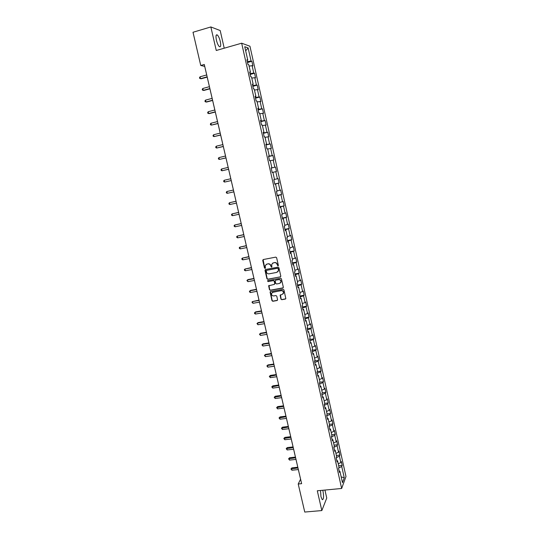 <?xml version="1.0" encoding="UTF-8"?>
<svg xmlns="http://www.w3.org/2000/svg" width="539" height="539" viewBox="0 0 539 539"><rect width="100%" height="100%" fill="white"/><g stroke="black" fill="none" stroke-linecap="round" stroke-linejoin="round"><path stroke-width="0.81" d="M277.983 265.929L278.353 265.336L276.622 257.709L275.759 257.123L263.248 259.549L262.722 260.398L264.467 267.977L265.06 268.382L265.424 268.058L265.249 265.586L266.899 264.11L267.937 263.908C269.311 263.787 270.228 264.406 270.679 265.767L271.501 267.162L271.872 266.825L271.69 264.386L273.354 262.87L274.398 262.668C275.786 262.547 276.702 263.173 277.154 264.534L277.983 265.929M272.646 263.14L274.594 262.54C275.975 262.419 276.891 263.039 277.342 264.406L277.565 265.39L278.252 265.774M263.126 259.589L264.662 267.843L265.329 268.233M266.219 264.366L268.132 263.78C269.507 263.659 270.423 264.278 270.874 265.639L271.097 266.616L271.771 267.007M320.523 490.477L320.961 496.682L322.255 499.68C323.649 499.545 323.919 496.83 323.07 491.528L322.72 490.268M220.289 41.476C219.474 38.215 218.47 36.039 217.278 34.934C215.923 34.355 215.634 36.093 216.408 40.149C217.23 43.423 218.234 45.599 219.413 46.677C220.768 47.25 221.064 45.512 220.289 41.476M280.934 299.118L281.782 299.697L285.293 299.084L285.825 298.586L283.932 289.888L283.069 289.302L270.598 291.545L270.079 292.017L271.979 300.688L272.835 301.274L277.039 300.533L277.572 299.704L276.756 296.14L275.901 295.561L273.812 295.931C272.182 295.898 271.427 295.062 271.555 293.425L272.95 292.158L281.156 290.683C282.78 290.703 283.534 291.525 283.44 293.149L282.018 294.469L280.118 295.204L280.934 299.118L281.964 299.536L285.71 298.828M224.217 48.207L220.195 30.541L210.857 26.95L216.26 50.484L241.661 43.201L341.659 488.469L317.296 490.786L321.83 510.568L304.757 512.05L298.222 484.002L301.631 483.665L204.288 64.485L200.751 65.482L204.712 66.391L300.573 479.184L298.222 484.002M210.857 26.95L193.009 32.259L200.751 65.482M280.273 276.992L280.812 276.15L278.899 267.715L278.036 267.135L265.538 269.5L265.006 270.342L266.933 278.724L267.789 279.31L280.651 276.783M281.419 278.825L283.325 287.226L282.793 288.062L270.315 290.312L269.466 289.733L268.651 285.798L274.216 284.403L274.749 283.568L274.203 281.19L273.347 280.61L268.092 281.58L267.506 280.913L267.863 280.583L280.556 278.239L281.419 278.825M241.661 43.201L249.948 46.233L345.991 476.503L341.659 488.469M338.687 465.79L342.177 465.426L341.295 461.465L340.857 462.57L339.435 456.196L339.873 455.111L338.984 451.13L338.539 452.208L337.111 445.807L337.555 444.749L336.666 440.761L336.215 441.798L334.78 435.377L335.231 434.353L334.335 430.344L333.877 431.355L332.435 424.9L332.9 423.91L331.997 419.888L331.532 420.858L330.084 414.383L330.555 413.426L329.652 409.384L329.174 410.327L327.725 403.826L328.204 402.902L327.294 398.84L326.809 399.749L325.354 393.221L325.846 392.331L324.929 388.255L324.438 389.131L322.969 382.575L323.474 381.72L322.558 377.63L322.053 378.472L320.577 371.883L321.089 371.061L320.173 366.951L319.661 367.76L318.178 361.15L318.697 360.362L317.774 356.239L317.255 357.013L315.773 350.37L316.299 349.622L315.369 345.479L314.843 346.213L313.348 339.55L313.887 338.836L312.957 334.672L312.418 335.373L310.922 328.682L311.468 328.002L310.531 323.824L309.986 324.491L308.476 317.767L309.036 317.121L308.099 312.93L307.54 313.563L306.031 306.812L306.597 306.199L305.653 301.988L305.087 302.588L303.572 295.81L304.144 295.237L303.201 291.006L302.622 291.565L301.099 284.76L301.685 284.221L300.735 279.97L300.142 280.496L298.619 273.664L299.212 273.158L298.256 268.894L297.663 269.379L296.127 262.52L296.726 262.055L295.77 257.77L295.163 258.221L293.62 251.329L294.24 250.904L293.277 246.599L292.657 247.01L291.114 240.091L291.734 239.707L290.77 235.388L290.144 235.759L288.587 228.805L289.221 228.462L288.25 224.123L287.617 224.453L286.054 217.48L286.701 217.163L285.724 212.811L285.077 213.107L283.507 206.1L284.161 205.824L283.184 201.451L282.53 201.707L280.954 194.667L281.621 194.438L280.637 190.045L279.97 190.26L278.387 183.193L279.061 182.997L278.077 178.584L277.396 178.766L275.813 171.665L276.494 171.51L275.503 167.083L274.816 167.218L273.219 160.09L273.92 159.975L272.923 155.528L272.222 155.63L270.625 148.468L271.326 148.393L270.329 143.926L269.621 143.98L268.011 136.791L268.732 136.758L267.728 132.271L267.007 132.291L265.39 125.068L266.118 125.075L265.114 120.568L264.379 120.547L262.756 113.291L263.497 113.345L262.486 108.817L261.738 108.75L260.115 101.467L260.863 101.561L259.845 97.013L259.091 96.905L257.46 89.589L258.215 89.723L257.197 85.155L256.429 85.007L254.792 77.656L255.56 77.838L254.536 73.25L253.761 73.055L252.111 65.677L252.892 65.899L251.861 61.291L251.08 61.055L248.142 47.917L244.746 46.711L247.738 60.051L246.916 59.809L247.974 64.518L248.789 64.747L250.467 72.239L249.665 72.037L250.716 76.727L251.518 76.909L253.189 84.367L252.393 84.212L253.438 88.881L254.233 89.016L255.897 96.447L255.109 96.333L256.153 100.982L256.935 101.076L258.592 108.467L257.817 108.4L258.855 113.028L259.623 113.082L261.274 120.44L260.512 120.413L261.55 125.021L262.304 125.028L263.948 132.358L263.2 132.378L264.225 136.967L264.972 136.933L266.603 144.23L265.868 144.284L266.893 148.852L267.627 148.777L269.257 156.04L268.53 156.148L269.547 160.689L270.268 160.575L271.892 167.811L271.178 167.952L272.195 172.48L272.902 172.318L274.519 179.521L273.812 179.709L274.823 184.217L278.387 183.193M342.177 465.426L341.746 466.545L344.259 477.77L342.474 482.661L339.92 471.281L339.476 472.44L338.573 468.404L339.018 467.259L337.569 460.798L337.118 461.923L336.208 457.867L336.666 456.755L335.211 450.274L334.746 451.365L333.836 447.296L334.301 446.218L332.846 439.703L332.374 440.761L331.451 436.671L331.93 435.627L330.468 429.091L329.983 430.115L329.059 426.012L329.545 425.001L328.076 418.439L327.584 419.43L326.661 415.299L327.153 414.323L325.677 407.733L325.179 408.69L324.249 404.553L324.754 403.61L323.265 396.987L322.76 397.91L321.823 393.753L322.335 392.843L320.846 386.2L320.328 387.09L319.391 382.912L319.917 382.036L318.421 375.366L317.895 376.215L316.952 372.025L317.484 371.189L315.982 364.485L315.443 365.301L314.5 361.09L315.039 360.288L313.53 353.557L312.984 354.339L312.034 350.114L312.586 349.346L311.07 342.588L310.518 343.33L309.561 339.085L310.127 338.357L308.604 331.573L308.038 332.28L307.082 328.015L307.648 327.321L306.125 320.51L305.546 321.177L304.589 316.892L305.168 316.238L303.632 309.399L303.046 310.026L302.083 305.728L302.669 305.114L301.133 298.242L300.533 298.835L299.569 294.516L300.169 293.937L298.619 287.038L298.013 287.59L297.043 283.258L297.649 282.712L296.1 275.779L295.48 276.298L294.503 271.946L295.123 271.44L293.566 264.481L292.94 264.959L291.956 260.586L292.589 260.121L291.02 253.135L290.386 253.573L289.396 249.18L290.036 248.755L288.466 241.735L287.819 242.139L286.829 237.726L287.482 237.342L285.899 230.294L285.239 230.652L284.248 226.225L284.909 225.875L283.325 218.794L282.652 219.117L281.654 214.67L282.328 214.36L280.731 207.252L280.058 207.535L279.054 203.068L279.734 202.799L278.137 195.657L277.444 195.9L276.44 191.412L277.134 191.183L275.523 184.015M336.814 460.495L336.221 457.84M338.243 463.789L340.857 462.57M336.302 457.638L339.435 456.196M337.569 460.798L336.794 460.488M334.456 449.984L333.843 447.282L337.111 445.807M335.912 453.407L338.539 452.208M335.211 450.274L334.436 449.977M332.091 439.433L331.485 436.826M333.58 442.984L336.215 441.798M331.505 436.826L334.78 435.377M332.846 439.703L332.071 439.426M330.468 429.091L329.693 428.828L329.134 426.329M331.229 432.514L333.877 431.355M329.147 426.329L332.435 424.9M327.328 418.197L326.769 415.791M328.878 422.003L331.532 420.858M326.789 415.785L330.084 414.383M328.076 418.439L327.308 418.19M325.677 407.733L324.909 407.504L324.397 405.207L327.725 403.826M326.513 411.452L329.174 410.327M322.524 396.785L322.012 394.582L325.354 393.221M324.134 400.854L326.809 399.749M323.265 396.987L322.504 396.778M320.105 386.012L319.62 383.909L322.969 382.575M321.749 390.216L324.438 389.131M320.846 386.2L320.085 386.005M318.421 375.366L317.66 375.184L317.215 373.19M319.357 379.537L322.053 378.472M317.228 373.19L320.577 371.883M315.241 364.33L314.803 362.437L318.178 361.15M316.952 368.811L319.661 367.76M315.982 364.485L315.227 364.324M313.53 353.557L312.782 353.416L312.377 351.63L315.773 350.37M314.533 358.037L317.255 357.013M311.07 342.588L310.323 342.46L309.945 340.783L313.348 339.55M312.108 347.224L314.843 346.213M308.604 331.573L307.857 331.465L307.499 329.888M309.676 336.363L312.418 335.373M307.52 329.888L310.922 328.682M305.397 320.422L305.047 318.953M307.23 325.455L309.986 324.491M305.067 318.947L308.476 317.767M306.125 320.51L305.377 320.422M302.905 309.325L302.581 307.964M304.778 314.507L307.54 313.563M302.601 307.964L306.031 306.812M303.632 309.399L302.891 309.325M301.133 298.242L300.391 298.188L300.108 296.935L303.572 295.81M302.312 303.504L305.087 302.588M297.899 287.004L297.622 285.859L301.099 284.76M299.839 292.461L302.622 291.565M298.619 287.038L297.878 287.004M296.1 275.779L295.359 275.766L295.129 274.735L298.619 273.664M297.353 281.378L300.142 280.496M293.566 264.481L292.832 264.487L292.623 263.571M294.853 270.241L297.663 269.379M292.643 263.564L296.127 262.52M290.305 253.155L290.11 252.353L293.62 251.329M292.347 259.057L295.163 258.221M291.02 253.135L290.292 253.162M287.752 241.782L287.583 241.088M289.827 247.825L292.657 247.01M287.597 241.081L291.114 240.091M288.466 241.735L287.738 241.782M285.192 230.355L285.043 229.776M287.3 236.554L290.144 235.759M285.064 229.776L288.587 228.805M285.899 230.294L285.171 230.355M283.325 218.794L282.598 218.881L282.497 218.416M284.76 225.228L287.617 224.453M282.517 218.41L286.054 217.48M280.031 207.353L279.936 207.01L283.507 206.1M282.214 213.855L285.077 213.107M280.731 207.252L280.017 207.353M277.437 195.778L280.954 194.667M279.653 202.428L282.53 201.707M278.137 195.657L277.417 195.778M277.08 190.961L279.97 190.26M274.499 179.44L277.396 178.766M272.902 172.332L275.813 171.665M271.892 167.811L271.198 168.033M271.211 168.033L274.816 167.218M270.308 160.73L273.219 160.09M272.222 155.63L269.257 156.04M267.694 149.081L270.625 148.468M265.99 144.735L269.621 143.98M265.073 137.384L268.011 136.791M266.603 144.23L265.902 144.439M263.261 132.587L263.342 133.012M263.355 133.012L267.007 132.291M262.439 125.634L265.39 125.068M263.948 132.358L263.248 132.594M264.379 120.547L260.701 121.241L260.593 120.689M259.791 113.837L262.756 113.291M261.274 120.44L260.58 120.696M258.592 108.467L257.898 108.743L258.046 109.417M258.066 109.41L261.738 108.75M257.137 101.986L260.115 101.467M259.091 96.905L255.385 97.539L255.223 96.737L255.897 96.447M254.469 90.08L257.46 89.589M256.429 85.007L252.71 85.613L252.515 84.677M251.787 78.128L254.792 77.656M253.189 84.367L252.501 84.69M253.761 73.055L250.022 73.634L249.8 72.57L250.467 72.239M249.099 66.122L252.111 65.677M247.738 60.051L247.057 60.415L247.32 61.601M247.34 61.594L251.08 61.055M245.669 50.834L248.142 47.917M321.83 510.568L326.755 498.036L324.936 490.059M339.159 470.958L338.58 468.378M341.18 476.887L344.259 477.77M338.748 467.953L341.746 466.545M339.92 471.281L339.146 470.951M247.522 62.504L251.861 61.291M250.197 74.436L254.536 73.25M252.865 86.314L257.197 85.155M255.52 98.145L259.845 97.013M258.161 109.929L262.486 108.817M260.795 121.659L265.114 120.568M263.409 133.335L267.728 132.271M266.023 144.964L270.329 143.926M268.617 156.546L272.923 155.528M271.205 168.074L275.503 167.083M274.769 183.961L279.061 182.997M277.329 195.374L281.621 194.438M279.876 206.747L284.161 205.824M282.416 218.066L286.701 217.163M284.942 229.331L289.221 228.462M287.462 240.556L291.734 239.707M289.969 251.733L294.24 250.904M292.468 262.864L296.726 262.055M294.954 273.953L299.212 273.158M273.044 292.077L272.7 292.138M297.427 284.99L301.685 284.221M299.893 295.978L304.144 295.237M302.352 306.927L306.597 306.199M304.798 317.828L309.036 317.121M307.23 328.689L311.468 328.002M309.656 339.503L313.887 338.836M312.074 350.269L316.299 349.622M314.574 360.975L318.697 360.362M317.208 371.62L321.089 371.061M319.802 382.232L323.474 381.72M322.329 392.803L325.846 392.331M324.694 403.361L328.204 402.902M327.052 413.871L330.555 413.426M329.396 424.334L332.9 423.91M331.734 434.764L335.231 434.353M334.065 445.147L337.555 444.749M336.383 455.489L339.873 455.111M265.39 269.547L267.128 278.582L267.984 279.162L280.462 276.851M278.097 268.685L277.497 268.281L266.522 270.356L266.394 271.973C266.845 273.327 267.755 273.947 269.129 273.832L276.622 272.431L278.306 270.874L278.286 268.55L277.497 268.281M266.455 270.376L277.679 268.146M277.605 271.973L278.495 270.74L278.333 269.722M278.286 268.55L278.522 269.588M268.988 285.387L269.655 289.578L270.511 290.157L283.191 287.826M274.6 284.188L274.937 283.42L274.391 281.048L273.536 280.462L268.092 281.58M267.782 280.61L268.287 281.432M279.478 283.447L280.893 282.133C281.001 280.496 280.24 279.66 278.609 279.64L275.705 280.172L275.173 281.014L275.719 283.393L276.574 283.979L279.478 283.447M280.374 282.995L281.075 281.985C281.183 280.347 280.428 279.519 278.798 279.492L278.609 279.64M275.517 280.24L278.798 279.492M280.428 294.799L281.115 298.95M282.975 293.971L283.622 292.994C283.716 291.37 282.955 290.548 281.345 290.528L281.156 290.683M272.229 292.455L281.345 290.528M270.403 291.619L272.175 300.526L273.024 301.106L277.45 300.284M206.7 74.948L200.077 76.787L200.515 78.667L201.162 78.782L207.198 77.111M200.077 76.787L199.511 77.636L199.686 78.384L200.515 78.667L207.138 76.834M209.422 86.678L202.805 88.484L203.243 90.35L203.883 90.437L209.914 88.8M202.805 88.484L202.24 89.312L202.415 90.06L203.243 90.35L209.86 88.551M212.137 98.361L205.521 100.126L205.959 101.986L206.592 102.046L212.622 100.443M205.521 100.126L204.955 100.941L205.13 101.682L205.959 101.986L212.568 100.227M214.839 109.99L208.229 111.714L208.66 113.567L209.287 113.601L215.31 112.031M208.229 111.714L207.663 112.516L207.838 113.257L208.66 113.567L215.27 111.849M217.527 121.571L210.924 123.263L211.355 125.109L217.992 123.572M210.924 123.263L210.358 124.044L210.527 124.785L211.355 125.109L217.958 123.418M220.202 133.099L213.612 134.757L214.037 136.596L220.66 135.067M213.612 134.757L213.04 135.525L213.208 136.259L214.037 136.596L220.633 134.945M222.87 144.587L216.28 146.204L216.712 148.036L223.321 146.514M216.28 146.204L215.708 146.958L215.883 147.693L216.712 148.036L223.294 146.419M225.524 156.02L218.949 157.604L219.373 159.429L225.962 157.914M218.949 157.604L218.369 158.345L218.538 159.072L219.373 159.429L225.949 157.846M228.172 167.407L221.596 168.956L222.021 170.775L228.603 169.259M221.596 168.956L221.017 169.677L221.185 170.405L222.021 170.775L228.59 169.226M225.235 181.939L231.224 180.565L225.235 181.939M230.807 178.746L224.237 180.262L224.655 182.067L223.826 181.69L223.658 180.969L224.237 180.262M227.283 193.319L226.447 192.935L226.286 192.214L226.865 191.52L233.427 190.038L227.438 191.372L226.865 191.52L227.283 193.319L233.845 191.844M236.028 201.236L229.479 202.731L229.904 204.524L236.453 203.082M236.035 201.283L229.479 202.731L228.9 203.412L229.068 204.126L229.904 204.524M238.622 212.406L232.087 213.895L232.504 215.681L239.053 214.273M238.636 212.481L232.087 213.895L231.5 214.562L231.669 215.27L232.504 215.681M241.202 223.53L234.687 225.012L235.098 226.791L241.64 225.417M241.229 223.631L234.687 225.012L234.101 225.666L234.263 226.373L235.098 226.791M243.776 234.606L237.268 236.089L237.686 237.854L244.221 236.513M243.803 234.741L237.268 236.089L236.682 236.722L236.843 237.429L237.686 237.854M246.336 245.636L239.848 247.111L240.259 248.877L246.788 247.569M246.377 245.797L239.848 247.111L239.255 247.731L239.417 248.439L240.259 248.877M248.89 256.625L242.409 258.093L242.819 259.852L249.341 258.572M248.93 256.813L242.409 258.093L241.816 258.7L241.977 259.4L242.819 259.852M251.43 267.566L244.962 269.028L245.373 270.78L251.888 269.534M251.477 267.782L244.962 269.028L244.369 269.621L244.531 270.322L245.373 270.78M253.957 278.461L248.021 279.573L247.509 279.923L247.913 281.661L254.421 280.455M254.017 278.703L247.509 279.923L246.909 280.502L247.913 281.661M256.476 289.315L250.547 290.393L250.042 290.77L250.446 292.502L256.948 291.323M256.544 289.584L250.042 290.77L249.442 291.336L249.604 292.03L250.446 292.502M258.989 300.122L252.562 301.57L252.966 303.295L259.461 302.15M259.057 300.418L252.562 301.57L251.962 302.123L252.966 303.295M261.489 310.888L255.567 311.906L255.075 312.33L255.473 314.048L261.967 312.937M261.563 311.212L255.075 312.33L254.475 312.869L254.63 313.557L255.473 314.048M263.975 321.608L258.066 322.598L257.575 323.043L257.972 324.754L264.46 323.676M264.063 321.958L257.575 323.043L256.975 323.568L258.066 322.598M257.972 324.754L256.975 323.568M266.455 332.28L260.553 333.243L260.067 333.715L260.465 335.42L266.94 334.369M266.542 332.657L260.067 333.715L259.461 334.227L260.553 333.243M260.465 335.42L259.461 334.227M268.927 342.919L263.025 343.855L262.547 344.347L262.944 346.045L269.419 345.021M269.022 343.316L262.547 344.347L261.941 344.845L263.025 343.855M262.944 346.045L261.941 344.845M271.387 353.503L265.491 354.413L265.02 354.931L265.417 356.623L271.878 355.632M271.488 353.934L265.02 354.931L264.413 355.417L265.491 354.413M265.417 356.623L264.413 355.417M273.839 364.054L267.944 364.937L267.485 365.469L267.876 367.16L274.331 366.197M273.94 364.505L267.485 365.469L266.872 365.947L267.944 364.937M267.876 367.16L266.872 365.947M276.278 374.558L270.389 375.413L269.931 375.973L270.329 377.65L276.776 376.721M276.386 375.036L269.325 376.431L270.389 375.413M270.329 377.65L269.325 376.431M278.703 385.021L272.828 385.85L272.377 386.429L272.768 388.1L279.209 387.204M278.825 385.526L271.764 386.881L272.828 385.85M272.768 388.1L271.764 386.881M281.122 395.444L275.254 396.239L274.809 396.845L275.2 398.51L281.634 397.641M281.25 395.97L274.196 397.283L275.254 396.239M275.2 398.51L274.196 397.283M283.534 405.82L277.666 406.595L277.228 407.221L277.619 408.879L284.053 408.036M283.662 406.379L276.615 407.646L277.666 406.595M277.619 408.879L276.615 407.646M285.933 416.162L280.078 416.903L279.647 417.557L280.031 419.207L286.458 418.399M286.068 416.741L279.027 417.968L280.078 416.903M280.031 419.207L279.027 417.968M288.325 426.457L282.47 427.178L282.045 427.845L282.429 429.495L288.85 428.707M288.466 427.056L281.432 428.242L282.47 427.178M282.429 429.495L281.432 428.242M290.71 436.711L284.861 437.405L284.444 438.099L284.821 439.736L291.235 438.982M290.851 437.338L283.824 438.483L284.861 437.405M284.821 439.736L283.824 438.483M293.081 446.925L287.24 447.592L286.822 448.307L287.206 449.944L293.614 449.216M293.229 447.579L286.202 448.684L287.24 447.592M287.206 449.944L286.202 448.684M295.446 457.106L289.605 457.746L289.2 458.48L289.578 460.104L295.978 459.41M295.601 457.779L288.574 458.837L289.605 457.746M289.578 460.104L288.574 458.837M297.797 467.239L291.963 467.852L291.565 468.607L291.943 470.23L298.337 469.557M297.959 467.933L290.939 468.957L291.963 467.852M291.943 470.23L290.939 468.957M216.173 35.264L217.278 34.934"/></g></svg>
